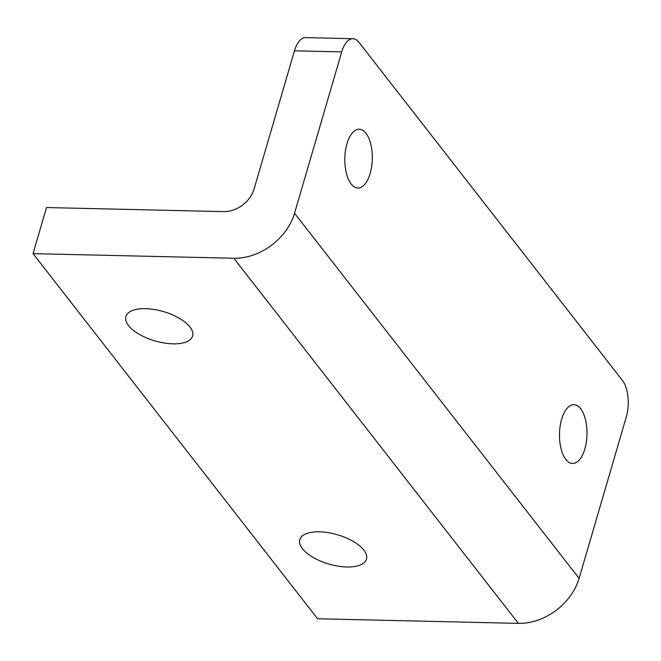 <?xml version="1.0" encoding="UTF-8"?>
<svg xmlns="http://www.w3.org/2000/svg" width="661" height="661" viewBox="0 0 661 661"><rect width="100%" height="100%" fill="white"/><g stroke="black" fill="none" stroke-linecap="round" stroke-linejoin="round"><path stroke-width="0.99" d="M584.828 448.959A29.398 13.749 -88.7 0 1 572.558 463.477A29.398 13.749 -88.7 0 1 561.643 419.206A29.398 13.749 -88.7 0 1 573.913 404.689A29.398 13.749 -88.7 0 1 584.828 448.959M370.152 173.496A29.398 13.749 -88.7 0 1 357.882 188.013A29.398 13.749 -88.7 0 1 346.967 143.743A29.398 13.749 -88.7 0 1 359.237 129.226A29.398 13.749 -88.7 0 1 370.152 173.496M145.536 308.687A34.744 15.261 16.3 0 1 179.305 318.272A34.744 15.261 16.3 0 1 192.591 336.019A34.744 15.261 16.3 0 1 172.942 343.844A34.744 15.261 16.3 0 1 139.174 334.259A34.744 15.261 16.3 0 1 125.887 316.512A34.744 15.261 16.3 0 1 145.536 308.687M319.428 531.816A34.744 15.261 16.3 0 1 353.197 541.4A34.744 15.261 16.3 0 1 366.483 559.148A34.744 15.261 16.3 0 1 346.835 566.981A34.744 15.261 16.3 0 1 313.066 557.388A34.744 15.261 16.3 0 1 299.78 539.649A34.744 15.261 16.3 0 1 319.428 531.816M341.72 51.905L294.542 213.247L579.094 578.367A53.458 41.007 142.1 0 1 518.373 623.381L317.602 618.762L33.05 253.642L46.526 207.546L223.682 211.619A26.729 20.508 142.1 0 0 254.039 189.112L294.476 50.823A26.729 12.501 -88.7 0 1 305.63 37.619L352.875 38.71A26.729 12.501 91.3 0 0 341.72 51.905L294.476 50.823M352.875 38.71A26.729 12.501 91.3 0 1 358.997 42.378L622.472 380.455A26.729 12.501 91.3 0 1 626.273 417.025L579.094 578.367M518.373 623.381L233.82 258.253L33.05 253.642M233.82 258.253A53.458 41.007 -37.9 0 0 294.542 213.247"/></g></svg>
